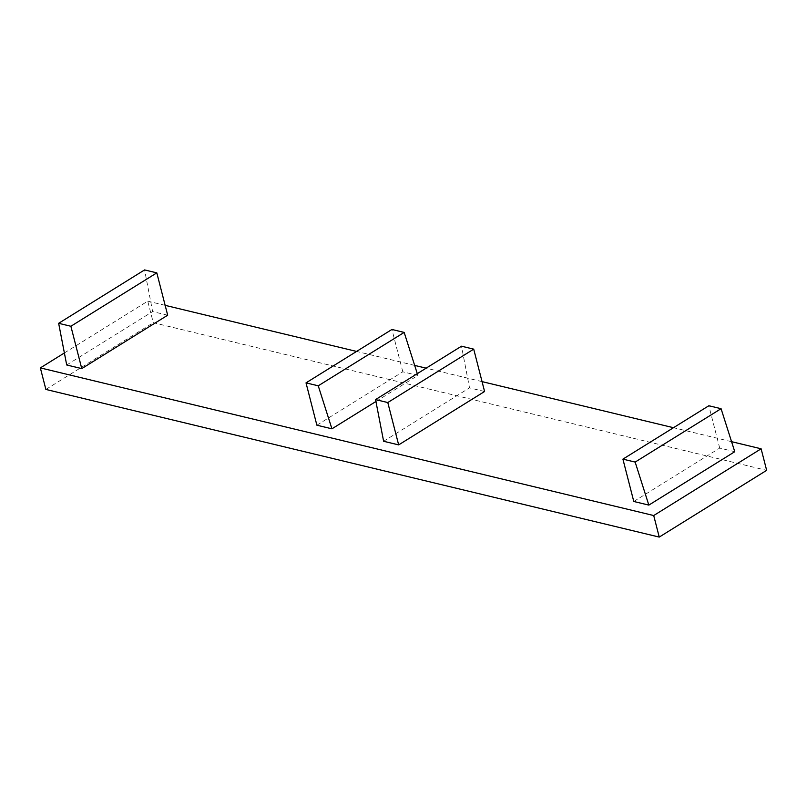 <?xml version="1.0" encoding="UTF-8"?>
<svg xmlns="http://www.w3.org/2000/svg" width="807" height="807" viewBox="0 0 807 807"><rect width="100%" height="100%" fill="white"/><g stroke="black" fill="none" stroke-linecap="round" stroke-linejoin="round"><path stroke-width="0.61" stroke-dasharray="4.04 3.03" d="M64.378 352.962L147.752 301.162L153.29 322.699L766.65 470.34M731.576 441.681L673.492 427.71M482.051 381.62L426.136 368.163M414.667 365.41L356.593 351.428M165.153 305.349L147.752 301.162M375.921 401.493L417.855 375.437L417.29 373.661M316.879 425.198L402.804 371.805L417.855 375.437M484.583 391.496L469.533 387.874L461.483 346.203M383.618 441.268L469.533 387.874M633.788 501.48L719.713 448.087L734.763 451.708M167.685 315.214L152.634 311.593L144.574 269.921M66.709 364.986L152.634 311.593M45.878 389.438L153.29 322.699M402.804 371.805L391.93 329.468M719.713 448.087L708.839 405.75"/><path stroke-width="1.21" d="M40.35 367.901L45.878 389.438L659.248 537.079L653.71 515.542L40.35 367.901L64.378 352.962M653.71 515.542L761.122 448.793L731.576 441.681M673.492 427.71L482.051 381.62M426.136 368.163L414.667 365.41M356.593 351.428L165.153 305.349M417.29 373.661L404.176 332.413L391.93 329.468L306.014 382.861L316.879 425.198L331.929 428.82L375.921 401.493M375.558 399.596L383.618 441.268L398.668 444.889L484.583 391.496L473.719 349.149L461.483 346.203L375.558 399.596L387.794 402.542L473.719 349.149M622.913 459.133L633.788 501.48L648.838 505.101L734.763 451.708L721.075 408.695L708.839 405.75L622.913 459.133L635.149 462.078L721.075 408.695M81.759 368.607L167.685 315.214L156.81 272.867L144.574 269.921L58.649 323.314L66.709 364.986L81.759 368.607L70.885 326.26L58.649 323.314M761.122 448.793L766.65 470.34L659.248 537.079M398.668 444.889L387.794 402.542M331.929 428.82L318.251 385.807L404.176 332.413M306.014 382.861L318.251 385.807M70.885 326.26L156.81 272.867M648.838 505.101L635.149 462.078"/></g></svg>
